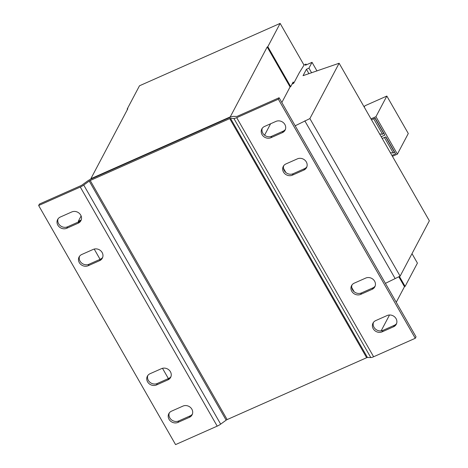 <?xml version="1.0" encoding="UTF-8"?>
<svg xmlns="http://www.w3.org/2000/svg" width="468" height="468" viewBox="0 0 468 468"><rect width="100%" height="100%" fill="white"/><g stroke="black" fill="none" stroke-linecap="round" stroke-linejoin="round"><path stroke-width="0.7" d="M170.96 376.635A6.698 6.002 27.9 0 1 168.696 378.431L157.283 383.491A6.698 6.002 27.9 0 1 148.356 380.402A6.698 6.002 27.9 0 1 147.818 375.5M147.59 381.859A6.698 6.002 27.9 0 1 147.373 376.202A6.698 6.002 27.9 0 1 150.076 373.71L161.495 368.649A6.698 6.002 27.9 0 1 169.176 370.153A6.698 6.002 27.9 0 1 170.633 377.395A6.698 6.002 27.9 0 1 167.93 379.881L156.511 384.948A6.698 6.002 27.9 0 1 147.59 381.859M102.673 257.406A6.698 6.002 27.9 0 1 100.415 259.196L88.996 264.256A6.698 6.002 27.9 0 1 80.075 261.173A6.698 6.002 27.9 0 1 79.531 256.271M79.303 262.63A6.698 6.002 27.9 0 1 79.092 256.967A6.698 6.002 27.9 0 1 81.795 254.481L93.208 249.415A6.698 6.002 27.9 0 1 100.889 250.924A6.698 6.002 27.9 0 1 102.346 258.161A6.698 6.002 27.9 0 1 99.643 260.653L88.23 265.713A6.698 6.002 27.9 0 1 79.303 262.63M81.227 219.948A6.698 6.002 27.9 0 1 78.963 221.744L67.55 226.804A6.698 6.002 27.9 0 1 58.623 223.716A6.698 6.002 27.9 0 1 58.079 218.813M57.856 225.172A6.698 6.002 27.9 0 1 57.64 219.515A6.698 6.002 27.9 0 1 60.343 217.023L71.756 211.963A6.698 6.002 27.9 0 1 79.443 213.466A6.698 6.002 27.9 0 1 80.894 220.709A6.698 6.002 27.9 0 1 78.191 223.195L66.778 228.261A6.698 6.002 27.9 0 1 57.856 225.172M192.412 414.092A6.698 6.002 27.9 0 1 190.148 415.882L178.735 420.943A6.698 6.002 27.9 0 1 169.808 417.86A6.698 6.002 27.9 0 1 169.27 412.957M169.042 419.316A6.698 6.002 27.9 0 1 168.825 413.654A6.698 6.002 27.9 0 1 171.528 411.167L182.941 406.101A6.698 6.002 27.9 0 1 190.628 407.61A6.698 6.002 27.9 0 1 192.079 414.847A6.698 6.002 27.9 0 1 189.376 417.339L177.963 422.399A6.698 6.002 27.9 0 1 169.042 419.316M375.149 286.071A6.698 6.002 27.9 0 1 372.885 287.867L361.471 292.927A6.698 6.002 27.9 0 1 352.544 289.838A6.698 6.002 27.9 0 1 352.006 284.936M351.778 291.295A6.698 6.002 27.9 0 1 351.562 285.638A6.698 6.002 27.9 0 1 354.264 283.146L365.683 278.086A6.698 6.002 27.9 0 1 373.365 279.589A6.698 6.002 27.9 0 1 374.821 286.831A6.698 6.002 27.9 0 1 372.118 289.323L360.699 294.384A6.698 6.002 27.9 0 1 351.778 291.295M306.862 166.842A6.698 6.002 27.9 0 1 304.604 168.632L293.184 173.698A6.698 6.002 27.9 0 1 284.263 170.609A6.698 6.002 27.9 0 1 283.719 165.707M283.491 172.066A6.698 6.002 27.9 0 1 283.28 166.403A6.698 6.002 27.9 0 1 285.983 163.917L297.396 158.851A6.698 6.002 27.9 0 1 305.077 160.36A6.698 6.002 27.9 0 1 306.534 167.602A6.698 6.002 27.9 0 1 303.831 170.089L292.418 175.155A6.698 6.002 27.9 0 1 283.491 172.066M285.416 129.39A6.698 6.002 27.9 0 1 283.152 131.18L271.738 136.241A6.698 6.002 27.9 0 1 262.811 133.152A6.698 6.002 27.9 0 1 262.267 128.25M262.045 134.608A6.698 6.002 27.9 0 1 261.828 128.952A6.698 6.002 27.9 0 1 264.531 126.459L275.945 121.399A6.698 6.002 27.9 0 1 283.631 122.903A6.698 6.002 27.9 0 1 285.082 130.145A6.698 6.002 27.9 0 1 282.379 132.637L270.966 137.697A6.698 6.002 27.9 0 1 262.045 134.608M396.601 323.528A6.698 6.002 27.9 0 1 394.337 325.318L382.923 330.385A6.698 6.002 27.9 0 1 373.996 327.296A6.698 6.002 27.9 0 1 373.458 322.394M373.23 328.752A6.698 6.002 27.9 0 1 373.014 323.09A6.698 6.002 27.9 0 1 375.716 320.603L387.13 315.537A6.698 6.002 27.9 0 1 394.816 317.047A6.698 6.002 27.9 0 1 396.267 324.289A6.698 6.002 27.9 0 1 393.565 326.775L382.151 331.835A6.698 6.002 27.9 0 1 373.23 328.752M295.173 125.793L309.88 118.579L339.125 63.244L303.042 75.676L306.429 69.27L308.95 68.147L312.033 62.326L316.988 70.978M308.95 68.147L311.612 72.792M312.033 62.326L305.434 65.251L306.049 64.087L306.458 64.795M306.049 64.087L304.147 64.929L299.274 72.774L293.81 83.117L293.167 81.994L290.704 86.65L267.825 46.701L280.133 23.4L304.03 65.122M81.116 215.959L78.296 221.294L78.636 221.885M94.208 249.075L100.088 259.342M162.49 368.304L168.375 378.571M78.296 221.294L81.175 220.018M283.672 169.24L285.158 171.838M351.959 288.475L353.445 291.073M283.473 168.334L285.872 172.516M351.76 287.568L354.153 291.751M385.41 283.351L400.117 276.138L429.355 220.802L339.125 63.244M304.808 120.832L395.045 278.39M309.88 118.579L400.117 276.138M306.429 69.27L308.956 73.687M293.81 83.117L292.038 84.123M39.411 204.06L81.058 185.585A1.486 0.38 -29.8 0 0 82.04 185.018L87.534 181.034A5.207 1.328 -29.8 0 1 90.985 179.039L230.496 117.164A5.207 1.328 150.2 0 1 233.316 116.374L236.662 116.438A1.486 0.38 -29.8 0 0 237.469 116.216L279.109 97.742L416.04 336.831L415.268 338.288L373.622 356.756A5.207 1.328 -29.8 0 1 370.802 357.552L367.456 357.482A1.486 0.38 150.2 0 0 366.649 357.71L227.144 419.585A1.486 0.38 -29.8 0 0 226.155 420.153L89.23 181.069L83.743 185.053A5.207 1.328 150.2 0 1 80.285 187.042L38.645 205.511L39.411 204.06M226.155 420.153L220.668 424.143A5.207 1.328 -29.8 0 1 217.21 426.132L175.57 444.6L38.645 205.511M227.144 419.585L90.219 180.496A1.486 0.38 -29.8 0 0 89.23 181.069M90.219 180.496L229.724 118.62A1.486 0.38 150.2 0 1 230.531 118.398L367.456 357.482M279.109 97.742L278.343 99.198L236.697 117.673A5.207 1.328 150.2 0 1 233.877 118.462L230.531 118.398M278.343 99.198L415.268 338.288M127.425 109.524L127.173 109.079L139.487 85.784L280.133 23.4M91.049 179.016L90.868 178.7L127.805 108.798L127.173 109.079M411.998 253.65L417.421 263.11L405.107 286.41L399.403 276.453M405.107 286.41L404.475 286.691L398.771 276.734M293.278 83.573L292.787 82.713L293.278 83.573M290.704 86.65L290.066 86.931L267.187 46.981L267.825 46.701M90.868 178.7L230.25 116.883L267.187 46.981M230.431 117.193L230.25 116.883M404.475 286.691L396.244 302.264M389.516 314.999L381.127 330.876M264.572 135.188L270.603 123.768M281.841 102.51L290.066 86.931M364.221 107.067L364.894 105.803L386.837 96.057L375.944 116.678L370.984 118.878M381.209 136.732L384.901 135.094L375.172 118.117L371.487 119.749M374.967 118.205L383.684 133.421L382.531 134.228L379.624 133.965M392.436 156.33L397.39 154.136L408.289 133.515L386.837 96.057M397.39 154.136L375.944 116.678M385.69 136.937L394.407 152.153L393.26 152.96L384.409 137.504M393.26 152.96L390.353 152.691M382.531 134.228L373.68 118.778M391.932 155.458L395.624 153.82L385.901 136.843L382.21 138.481M217.21 426.132L80.285 187.042M220.668 424.143L83.743 185.053M236.697 117.673L373.622 356.756M233.877 118.462L370.802 357.552M229.724 118.62L366.649 357.71M382.923 330.385L382.151 331.835M393.565 326.775L394.337 325.318M271.738 136.241L270.966 137.697M282.379 132.637L283.152 131.18M293.184 173.698L292.418 175.155M303.831 170.089L304.604 168.632M361.471 292.927L360.699 294.384M372.118 289.323L372.885 287.867M178.735 420.943L177.963 422.399M189.376 417.339L190.148 415.882M67.55 226.804L66.778 228.261M78.191 223.195L78.963 221.744M88.996 264.256L88.23 265.713M99.643 260.653L100.415 259.196M157.283 383.491L156.511 384.948M167.93 379.881L168.696 378.431"/></g></svg>
